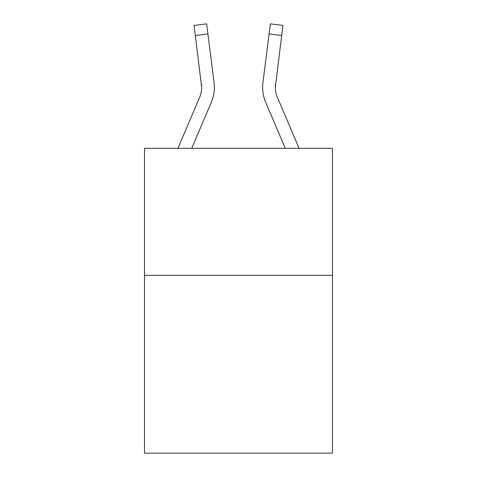 <?xml version="1.0" encoding="UTF-8"?>
<svg xmlns="http://www.w3.org/2000/svg" width="477" height="477" viewBox="0 0 477 477"><rect width="100%" height="100%" fill="white"/><g stroke="black" fill="none" stroke-linecap="round" stroke-linejoin="round"><path stroke-width="0.72" d="M332.487 275.336L332.487 453.15L144.513 453.15L144.513 148.323L332.487 148.323L332.487 275.336L144.513 275.336M211.323 102.281L191.718 148.323L211.323 102.281A38.106 38.106 0 0 0 214.066 82.581L207.918 33.933L195.32 35.525L194.044 25.442L206.648 23.85L207.918 33.933M214.322 89.205L214.37 87.524M213.875 81.054L214.066 82.581L213.875 81.054M265.677 102.281L285.282 148.323L265.677 102.281A38.106 38.106 0 0 1 262.934 82.581L270.352 23.85L282.956 25.442L270.352 23.85L282.956 25.442L270.352 23.85L282.956 25.442L270.352 23.85L282.956 25.442L270.352 23.85L282.956 25.442L270.352 23.85L282.956 25.442L270.352 23.85L282.956 25.442L270.352 23.85L282.956 25.442L281.68 35.525L269.082 33.933M299.085 148.323L277.364 97.308A25.4 25.4 0 0 1 275.336 87.398L281.68 35.525M275.336 87.398A25.4 25.4 0 0 0 277.364 97.308A25.4 25.4 0 0 1 275.336 87.398A25.4 25.4 0 0 0 277.364 97.308A25.4 25.4 0 0 1 275.336 87.398A25.4 25.4 0 0 0 277.364 97.308A25.4 25.4 0 0 1 275.336 87.398A25.4 25.4 0 0 0 277.364 97.308A25.4 25.4 0 0 1 275.336 87.398A25.4 25.4 0 0 0 277.364 97.308A25.4 25.4 0 0 1 275.336 87.398L275.533 84.173A25.4 25.4 0 0 0 277.364 97.308A25.4 25.4 0 0 1 275.336 87.398L275.533 84.173M177.915 148.323L199.636 97.308A25.4 25.4 0 0 0 201.664 87.404L195.32 35.525M199.636 97.308A25.4 25.4 0 0 0 201.467 84.173L201.664 87.398M214.37 87.339L214.322 89.217L214.37 87.339M194.044 25.442L206.648 23.85M262.63 87.339L262.678 89.217L262.63 87.339M282.956 25.442L270.352 23.85"/></g></svg>
